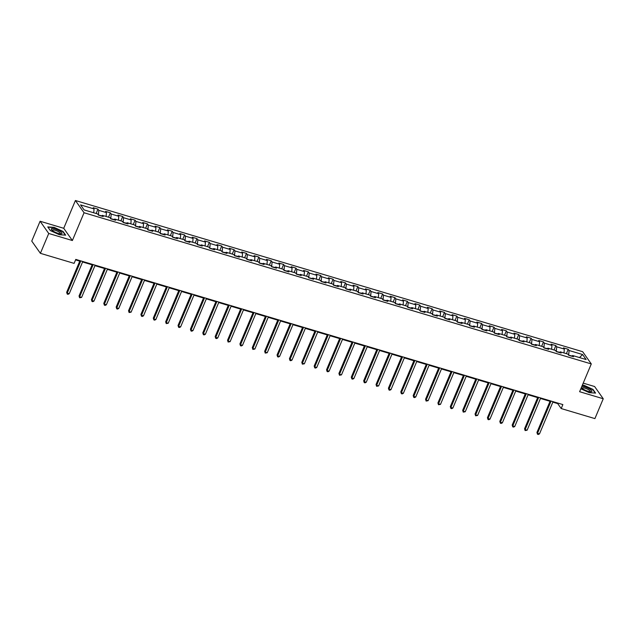 <?xml version="1.0" encoding="UTF-8"?>
<svg xmlns="http://www.w3.org/2000/svg" width="635" height="635" viewBox="0 0 635 635"><rect width="100%" height="100%" fill="white"/><g stroke="black" fill="none" stroke-linecap="round" stroke-linejoin="round"><path stroke-width="0.95" d="M40.092 221.242L48.736 233.482L72.374 240.522L63.73 228.29L40.092 221.242L31.75 241.086L40.394 253.325L74.105 263.374L75.779 259.405L562.864 404.582L561.197 408.551L594.908 418.6L603.25 398.756L594.606 386.524L583.216 383.127M63.73 228.29L75.406 200.509L582.644 351.695L591.288 363.934L84.05 212.749L75.406 200.509M582.573 354.52L569.087 350.504L568.23 349.298L563.475 347.877L564.324 349.083L556.712 346.813L555.855 345.607L551.101 344.186L551.95 345.392L544.338 343.122L543.481 341.916L538.726 340.503L539.575 341.709L531.963 339.439L531.106 338.233L526.351 336.812L527.201 338.018L519.581 335.748L518.731 334.542L513.969 333.121L514.826 334.327L507.206 332.057L506.357 330.851L501.594 329.43L502.452 330.637L494.832 328.366L493.982 327.16L489.22 325.747L490.077 326.954L482.457 324.683L481.608 323.477L476.845 322.056L477.695 323.263L470.083 320.992L469.233 319.786L464.471 318.365L465.32 319.572L457.708 317.302L456.851 316.095L452.096 314.682L452.945 315.889L445.333 313.619L444.476 312.412L439.722 310.991L440.571 312.198L432.959 309.928L432.102 308.721L427.347 307.3L428.196 308.507L420.584 306.237L419.727 305.03L414.965 303.609L415.822 304.816L408.202 302.554L407.353 301.339L402.59 299.926L403.447 301.133L395.827 298.863L394.978 297.656L390.215 296.235L391.073 297.442L383.453 295.172L382.603 293.965L377.841 292.544L378.698 293.751L371.078 291.481L370.229 290.274L365.466 288.861L366.316 290.068L358.704 287.798L357.854 286.591L353.092 285.171L353.941 286.377L346.329 284.107L345.472 282.9L340.717 281.48L341.566 282.686L333.954 280.416L333.097 279.209L328.343 277.789L329.192 279.003L321.58 276.733L320.723 275.526L315.968 274.106L316.817 275.312L309.205 273.042L308.348 271.836L303.586 270.415L304.443 271.621L296.823 269.351L295.974 268.145L291.211 266.724L292.068 267.93L284.448 265.66L283.599 264.454L278.836 263.041L279.694 264.247L272.074 261.977L271.224 260.771L266.462 259.35L267.319 260.556L259.699 258.286L258.85 257.08L254.087 255.659L254.937 256.865L247.325 254.595L246.475 253.389L241.713 251.976L242.562 253.182L234.95 250.912L234.093 249.706L229.338 248.285L230.188 249.491L222.575 247.221L221.718 246.015L216.964 244.594L217.813 245.801L210.201 243.53L209.344 242.324L204.589 240.903L205.438 242.11L197.826 239.84L196.969 238.633L192.207 237.22L193.064 238.427L185.444 236.156L184.594 234.95L179.832 233.529L180.689 234.736L173.069 232.466L172.22 231.259L167.457 229.838L168.315 231.045L160.695 228.775L159.845 227.568L155.083 226.155L155.94 227.362L148.32 225.092L147.471 223.885L142.708 222.464L143.558 223.671L135.946 221.401L135.096 220.194L130.334 218.773L131.183 219.98L123.571 217.71L122.714 216.503L117.959 215.082L118.808 216.289L111.196 214.027L110.339 212.812L105.585 211.399L106.434 212.606L98.822 210.336L97.965 209.129L93.21 207.708L94.059 208.915L80.574 204.899L84.122 209.923L97.607 213.939L98.465 215.146L103.219 216.567L102.37 215.36L109.982 217.63L110.839 218.837L115.594 220.258L114.745 219.051L122.364 221.321L123.214 222.528L127.976 223.941L127.119 222.734L134.739 225.004L135.588 226.211L140.351 227.632L139.494 226.425L147.114 228.695L147.963 229.902L152.725 231.323L151.868 230.116L159.488 232.386L160.337 233.593L165.1 235.013L164.251 233.807L171.863 236.077L172.712 237.284L177.475 238.697L176.625 237.49L184.237 239.76L185.095 240.967L189.849 242.387L189 241.181L196.612 243.451L197.469 244.658L202.224 246.078L201.374 244.872L208.986 247.142L209.844 248.348L214.598 249.761L213.749 248.555L221.361 250.825L222.218 252.031L226.981 253.452L226.123 252.246L233.744 254.516L234.593 255.722L239.355 257.143L238.498 255.937L246.118 258.207L246.967 259.413L251.73 260.834L250.873 259.62L258.493 261.89L259.342 263.104L264.104 264.517L263.247 263.311L270.867 265.581L271.716 266.787L276.479 268.208L275.63 267.002L283.242 269.272L284.091 270.478L288.854 271.899L288.004 270.693L295.616 272.963L296.474 274.169L301.228 275.582L300.379 274.376L307.991 276.646L308.848 277.852L313.603 279.273L312.753 278.066L320.365 280.337L321.223 281.543L325.977 282.964L325.128 281.757L332.74 284.028L333.597 285.234L338.36 286.647L337.502 285.44L345.123 287.711L345.972 288.917L350.734 290.338L349.877 289.131L357.497 291.401L358.346 292.608L363.109 294.029L362.252 292.822L369.872 295.092L370.721 296.299L375.483 297.72L374.626 296.513L382.246 298.783L383.095 299.99L387.858 301.403L387.009 300.196L394.621 302.466L395.47 303.673L400.233 305.094L399.383 303.887L406.995 306.157L407.853 307.364L412.607 308.785L411.758 307.578L419.37 309.848L420.227 311.055L424.982 312.468L424.132 311.261L431.744 313.531L432.602 314.738L437.356 316.159L436.507 314.952L444.119 317.222L444.976 318.429L449.739 319.849L448.881 318.643L456.501 320.913L457.351 322.12L462.113 323.54L461.256 322.334L468.876 324.604L469.725 325.811L474.488 327.223L473.631 326.017L481.251 328.287L482.1 329.494L486.862 330.914L486.005 329.708L493.625 331.978L494.474 333.184L499.237 334.605L498.388 333.399L506 335.669L506.849 336.875L511.612 338.288L510.762 337.082L518.374 339.352L519.232 340.558L523.986 341.979L523.137 340.773L530.749 343.043L531.606 344.249L536.361 345.67L535.511 344.464L543.123 346.734L543.981 347.94L548.735 349.361L547.886 348.147L555.498 350.417L556.355 351.631L561.118 353.044L560.26 351.838L567.88 354.108L568.73 355.314L573.492 356.735L572.635 355.529L586.121 359.545L582.573 354.52L579.501 357.576M98.354 214.995L101.79 215.837M101.513 216.059L102.37 215.36M98.822 210.336L98.417 214.828M106.434 212.606L106.093 216.472M110.728 218.678L114.165 219.527M113.887 219.75L114.745 219.051M111.196 214.027L110.792 218.519M118.808 216.289L118.467 220.154M123.103 222.369L126.54 223.21M126.262 223.433L127.119 222.734M123.571 217.71L123.166 222.21M131.183 219.98L130.842 223.845M135.477 226.06L138.914 226.901M138.644 227.124L139.494 226.425M135.946 221.401L135.549 225.901M143.558 223.671L143.216 227.536M147.852 229.743L151.289 230.592M151.019 230.815L151.868 230.116M148.32 225.092L147.923 229.584M155.94 227.362L155.591 231.227M160.226 233.434L163.663 234.275M163.393 234.498L164.251 233.807M160.695 228.775L160.298 233.275M168.315 231.045L167.965 234.91M172.601 237.125L176.038 237.966M175.768 238.188L176.625 237.49M173.069 232.466L172.672 236.966M180.689 234.736L180.34 238.601M184.983 240.816L188.412 241.657M188.143 241.879L189 241.181M185.444 236.156L185.047 240.649M193.064 238.427L192.722 242.292M197.358 244.499L200.787 245.348M200.517 245.57L201.374 244.872M197.826 239.84L197.421 244.34M205.438 242.11L205.097 245.975M209.733 248.19L213.169 249.031M212.892 249.253L213.749 248.555M210.201 243.53L209.796 248.031M217.813 245.801L217.472 249.666M222.107 251.881L225.544 252.722M225.266 252.944L226.123 252.246M222.575 247.221L222.171 251.722M230.188 249.491L229.846 253.357M234.482 255.564L237.919 256.413M237.641 256.635L238.498 255.937M234.95 250.912L234.545 255.405M242.562 253.182L242.221 257.048M246.856 259.255L250.293 260.096M250.023 260.318L250.873 259.62M247.325 254.595L246.928 259.096M254.937 256.865L254.595 260.731M259.231 262.946L262.668 263.787M262.398 264.009L263.247 263.311M259.699 258.286L259.302 262.787M267.319 260.556L266.97 264.422M271.605 266.629L275.042 267.478M274.772 267.7L275.63 267.002M272.074 261.977L271.677 266.47M279.694 264.247L279.344 268.113M283.98 270.32L287.417 271.169M287.147 271.391L288.004 270.693M284.448 265.66L284.051 270.161M292.068 267.93L291.719 271.796M296.362 274.01L299.791 274.852M299.522 275.074L300.379 274.376M296.823 269.351L296.426 273.852M304.443 271.621L304.101 275.487M308.737 277.701L312.166 278.543M311.896 278.765L312.753 278.066M309.205 273.042L308.8 277.535M316.817 275.312L316.476 279.178M321.112 281.384L324.548 282.234M324.271 282.456L325.128 281.757M321.58 276.733L321.175 281.226M329.192 279.003L328.851 282.861M333.486 285.075L336.923 285.917M336.645 286.139L337.502 285.44M333.954 280.416L333.55 284.917M341.566 282.686L341.225 286.552M345.861 288.766L349.298 289.608M349.028 289.83L349.877 289.131M346.329 284.107L345.924 288.608M353.941 286.377L353.6 290.243M358.235 292.449L361.672 293.299M361.402 293.521L362.252 292.822M358.704 287.798L358.307 292.291M366.316 290.068L365.974 293.934M370.61 296.14L374.047 296.982M373.777 297.212L374.626 296.513M371.078 291.481L370.681 295.981M378.698 293.751L378.349 297.617M382.984 299.831L386.421 300.673M386.151 300.895L387.009 300.196M383.453 295.172L383.056 299.672M391.073 297.442L390.723 301.308M395.359 303.522L398.796 304.363M398.526 304.586L399.383 303.887M395.827 298.863L395.43 303.355M403.447 301.133L403.098 304.998M407.741 307.205L411.17 308.054M410.901 308.277L411.758 307.578M408.202 302.554L407.805 307.046M415.822 304.816L415.481 308.681M420.116 310.896L423.553 311.737M423.275 311.96L424.132 311.261M420.584 306.237L420.179 310.737M428.196 308.507L427.855 312.372M432.491 314.587L435.928 315.428M435.65 315.651L436.507 314.952M432.959 309.928L432.554 314.428M440.571 312.198L440.23 316.063M444.865 318.27L448.302 319.119M448.024 319.341L448.881 318.643M445.333 313.619L444.929 318.111M452.945 315.889L452.604 319.754M457.24 321.961L460.677 322.802M460.407 323.024L461.256 322.334M457.708 317.302L457.303 321.802M465.32 319.572L464.979 323.437M469.614 325.652L473.051 326.493M472.781 326.715L473.631 326.017M470.083 320.992L469.686 325.493M477.695 323.263L477.353 327.128M481.989 329.335L485.426 330.184M485.156 330.406L486.005 329.708M482.457 324.683L482.06 329.176M490.077 326.954L489.728 330.819M494.363 333.026L497.8 333.875M497.53 334.097L498.388 333.399M494.832 328.366L494.435 332.867M502.452 330.637L502.102 334.502M506.738 336.717L510.175 337.558M509.905 337.78L510.762 337.082M507.206 332.057L506.809 336.558M514.826 334.327L514.477 338.193M519.12 340.408L522.549 341.249M522.28 341.471L523.137 340.773M519.581 335.748L519.184 340.241M527.201 338.018L526.859 341.884M531.495 344.091L534.932 344.94M534.654 345.162L535.511 344.464M531.963 339.439L531.558 343.932M539.575 341.709L539.234 345.575M543.87 347.782L547.306 348.623M547.029 348.845L547.886 348.147M544.338 343.122L543.933 347.623M551.95 345.392L551.609 349.258M556.244 351.472L559.681 352.314M559.403 352.536L560.26 351.838M556.712 346.813L556.308 351.314M564.324 349.083L563.983 352.949M568.619 355.155L572.056 356.005M571.786 356.227L572.635 355.529M569.087 350.504L568.69 354.997M48.736 233.482L40.394 253.325M72.374 240.522L84.05 212.749M591.288 363.934L579.612 391.708L603.25 398.756M552.839 402.145L557.689 403.59L561.197 408.551M75.573 259.89L79.764 261.144M82.574 261.977L92.138 264.827M94.948 265.668L104.513 268.518M107.323 269.359L116.888 272.209M119.698 273.042L129.262 275.892M132.072 276.733L141.637 279.583M144.447 280.424L154.011 283.273M156.821 284.107L166.386 286.964M169.196 287.798L178.76 290.647M181.578 291.489L191.143 294.338M193.953 295.172L203.517 298.029M206.327 298.863L215.892 301.712M218.702 302.554L228.267 305.403M231.076 306.245L240.641 309.094M243.451 309.928L253.016 312.777M255.826 313.619L265.39 316.468M268.2 317.309L277.765 320.159M280.575 320.992L290.139 323.85M292.957 324.683L302.522 327.533M305.332 328.374L314.897 331.224M317.706 332.065L327.271 334.915M330.081 335.748L339.646 338.598M342.455 339.439L352.02 342.289M354.83 343.13L364.395 345.98M367.205 346.813L376.769 349.671M379.579 350.504L389.144 353.354M391.954 354.195L401.518 357.045M404.336 357.886L413.901 360.736M416.711 361.569L426.275 364.419M429.085 365.26L438.65 368.109M441.46 368.951L451.025 371.8M453.834 372.634L463.399 375.483M466.209 376.325L475.774 379.174M478.584 380.016L488.148 382.865M490.958 383.699L500.523 386.556M503.333 387.39L512.897 390.239M515.715 391.081L525.28 393.93M528.09 394.772L537.654 397.621M540.464 398.455L550.029 401.304M94.059 208.915L93.718 212.781M557.895 403.106L557.689 403.59M568.23 349.298L566.396 353.671M555.855 345.607L554.022 349.98M543.481 341.916L541.647 346.289M531.106 338.233L529.272 342.598M518.731 334.542L516.89 338.915M506.357 330.851L504.515 335.224M493.982 327.16L492.141 331.534M481.608 323.477L479.766 327.851M469.233 319.786L467.392 324.16M456.851 316.095L455.017 320.469M444.476 312.412L442.643 316.778M432.102 308.721L430.268 313.095M419.727 305.03L417.894 309.404M407.353 301.339L405.511 305.713M394.978 297.656L393.136 302.03M382.603 293.965L380.762 298.339M370.229 290.274L368.387 294.648M357.854 286.591L356.013 290.965M345.472 282.9L343.638 287.274M333.097 279.209L331.264 283.583M320.723 275.526L318.889 279.892M308.348 271.836L306.514 276.209M295.974 268.145L294.132 272.518M283.599 264.454L281.757 268.827M271.224 260.771L269.383 265.144M258.85 257.08L257.008 261.453M246.475 253.389L244.634 257.762M234.093 249.706L232.259 254.071M221.718 246.015L219.885 250.388M209.344 242.324L207.51 246.697M196.969 238.633L195.135 243.007M184.594 234.95L182.753 239.324M172.22 231.259L170.378 235.633M159.845 227.568L158.004 231.942M147.471 223.885L145.629 228.251M135.096 220.194L133.255 224.568M122.714 216.503L120.88 220.877M110.339 212.812L108.506 217.186M97.965 209.129L96.131 213.503M580.834 388.795L589.232 392.66L595.59 393.097L592.987 389.414L584.033 385.294L582.358 385.175M50.355 230.584L59.309 234.712L65.667 235.148L63.063 231.465L54.102 227.346L47.752 226.901L50.355 230.584L47.966 227.187L54.118 227.616L62.801 231.608L65.278 235.125M550.235 400.82L536.932 432.467L537.512 433.292L551.061 401.066M539.496 433.88L538.297 434.491L537.504 434.253L537.512 433.292L539.496 433.88L553.045 401.653M537.504 434.253L536.932 432.467M581.366 387.533A5.794 1.508 22.8 0 0 581.565 387.794A5.794 1.508 22.8 0 0 585.978 390.525A5.794 1.508 22.8 0 0 591.018 391.771A5.794 1.508 22.8 0 0 591.788 391.541A5.794 1.508 22.8 0 0 588.439 388.334A5.794 1.508 22.8 0 0 581.787 386.54M590.137 391.731A4.389 1.143 22.8 0 0 590.217 391.676A4.389 1.143 22.8 0 0 590.304 391.557A4.389 1.143 22.8 0 0 586.962 388.914A4.389 1.143 22.8 0 0 582.303 388.033A4.389 1.143 22.8 0 0 582.216 388.16A4.389 1.143 22.8 0 0 582.208 388.398M582.247 385.437L584.041 385.564L592.725 389.557L595.201 393.073M58.158 233.339A5.794 1.508 22.8 0 0 61.095 233.823A5.794 1.508 22.8 0 0 60.984 231.91A5.794 1.508 22.8 0 0 55.126 229.037A5.794 1.508 22.8 0 0 51.641 229.846A5.794 1.508 22.8 0 0 58.158 233.339M60.214 233.783A4.389 1.143 22.8 0 0 60.381 233.609A4.389 1.143 22.8 0 0 55.189 230.283A4.389 1.143 22.8 0 0 52.292 230.211A4.389 1.143 22.8 0 0 52.284 230.449M537.861 397.129L524.558 428.776L525.137 429.601L538.686 397.375M527.121 430.197L525.121 430.562L525.137 429.601L527.121 430.197L540.671 397.97M525.121 430.562L524.558 428.776M525.478 393.438L512.183 425.085L512.762 425.91L526.312 393.692M514.747 426.506L513.54 427.109L512.747 426.871L512.762 425.91L514.747 426.506L528.296 394.279M512.747 426.871L512.183 425.085M513.104 389.755L499.801 421.402L500.388 422.227L513.937 390.001M502.372 422.815L501.166 423.426L500.372 423.188L500.388 422.227L502.372 422.815L515.922 390.588M500.372 423.188L499.801 421.402M500.729 386.064L487.426 417.711L488.013 418.536L501.563 386.31M489.998 419.124L488.791 419.735L487.997 419.497L488.013 418.536L489.998 419.124L503.539 386.905M487.997 419.497L487.426 417.711M488.355 382.373L475.051 414.02L475.639 414.845L489.18 382.619M477.623 415.441L475.623 415.806L475.639 414.845L477.623 415.441L491.165 383.215M475.623 415.806L475.051 414.02M475.98 378.69L462.677 410.329L463.264 411.162L476.806 378.936M465.249 411.75L463.248 412.123L463.264 411.162L465.249 411.75L478.79 379.524M463.248 412.123L462.677 410.329M463.606 374.999L450.302 406.646L450.89 407.472L464.431 375.245M452.866 408.059L451.668 408.67L450.874 408.432L450.89 407.472L452.866 408.059L466.415 375.833M450.874 408.432L450.302 406.646M451.231 371.308L437.928 402.955L438.507 403.781L452.056 371.554M440.492 404.376L438.499 404.741L438.507 403.781L440.492 404.376L454.041 372.15M438.499 404.741L437.928 402.955M438.856 367.617L425.553 399.264L426.133 400.09L439.682 367.871M428.117 400.685L426.125 401.058L426.133 400.09L428.117 400.685L441.666 368.459M426.125 401.058L425.553 399.264M426.482 363.934L413.179 395.581L413.758 396.407L427.307 364.18M415.742 396.994L414.536 397.605L413.742 397.367L413.758 396.407L415.742 396.994L429.292 364.768M413.742 397.367L413.179 395.581M414.099 360.243L400.804 391.89L401.383 392.716L414.933 360.49M403.368 393.303L402.161 393.914L401.368 393.676L401.383 392.716L403.368 393.303L416.917 361.085M401.368 393.676L400.804 391.89M401.725 356.552L388.422 388.199L389.009 389.025L402.558 356.799M390.993 389.62L389.787 390.223L388.993 389.985L389.009 389.025L390.993 389.62L404.535 357.394M388.993 389.985L388.422 388.199M389.35 352.869L376.047 384.508L376.634 385.342L390.184 353.116M378.619 385.929L376.618 386.302L376.634 385.342L378.619 385.929L392.16 353.703M376.618 386.302L376.047 384.508M376.976 349.179L363.672 380.825L364.26 381.651L377.801 349.425M366.244 382.238L365.038 382.849L364.244 382.611L364.26 381.651L366.244 382.238L379.786 350.012M364.244 382.611L363.672 380.825M364.601 345.488L351.298 377.134L351.885 377.96L365.427 345.734M353.87 378.555L352.663 379.159L351.869 378.92L351.885 377.96L353.87 378.555L367.411 346.329M351.869 378.92L351.298 377.134M352.227 341.805L338.923 373.443L339.511 374.269L353.052 342.051M341.487 374.864L339.495 375.237L339.511 374.269L341.487 374.864L355.036 342.638M339.495 375.237L338.923 373.443M339.852 338.114L326.549 369.76L327.128 370.586L340.677 338.36M329.113 371.173L327.914 371.785L327.12 371.546L327.128 370.586L329.113 371.173L342.662 338.947M327.12 371.546L326.549 369.76M327.477 334.423L314.174 366.07L314.754 366.895L328.303 334.669M316.738 367.49L315.539 368.094L314.746 367.855L314.754 366.895L316.738 367.49L330.287 335.264M314.746 367.855L314.174 366.07M315.103 330.732L301.8 362.379L302.379 363.204L315.928 330.978M304.363 363.799L302.363 364.165L302.379 363.204L304.363 363.799L317.913 331.573M302.363 364.165L301.8 362.379M302.72 327.049L289.425 358.696L290.005 359.521L303.554 327.295M291.989 360.108L290.782 360.72L289.989 360.482L290.005 359.521L291.989 360.108L305.538 327.882M289.989 360.482L289.425 358.696M290.346 323.358L277.043 355.005L277.63 355.83L291.179 323.604M279.614 356.418L278.408 357.029L277.614 356.791L277.63 355.83L279.614 356.418L293.156 324.199M277.614 356.791L277.043 355.005M277.971 319.667L264.668 351.314L265.255 352.139L278.805 319.913M267.24 352.735L265.24 353.1L265.255 352.139L267.24 352.735L280.781 320.508M265.24 353.1L264.668 351.314M265.597 315.984L252.293 347.623L252.881 348.456L266.422 316.23M254.865 349.044L252.865 349.417L252.881 348.456L254.865 349.044L268.407 316.817M252.865 349.417L252.293 347.623M253.222 312.293L239.919 343.94L240.506 344.765L254.048 312.539M242.491 345.353L241.284 345.964L240.49 345.726L240.506 344.765L242.491 345.353L256.032 313.126M240.49 345.726L239.919 343.94M240.848 308.602L227.544 340.249L228.132 341.074L241.673 308.848M230.108 341.67L228.116 342.035L228.132 341.074L230.108 341.67L243.657 309.443M228.116 342.035L227.544 340.249M228.473 304.911L215.17 336.558L215.749 337.383L229.298 305.165M217.734 337.979L216.535 338.582L215.741 338.344L215.749 337.383L217.734 337.979L231.283 305.752M215.741 338.344L215.17 336.558M216.098 301.228L202.795 332.875L203.375 333.7L216.924 301.474M205.359 334.288L204.152 334.899L203.367 334.661L203.375 333.7L205.359 334.288L218.908 302.062M203.367 334.661L202.795 332.875M203.724 297.537L190.421 329.184L191 330.01L204.549 297.783M192.984 330.597L191.778 331.208L190.984 330.97L191 330.01L192.984 330.597L206.534 298.379M190.984 330.97L190.421 329.184M191.341 293.846L178.046 325.493L178.625 326.319L192.175 294.092M180.61 326.914L179.403 327.517L178.61 327.279L178.625 326.319L180.61 326.914L194.159 294.688M178.61 327.279L178.046 325.493M178.967 290.163L165.664 321.802L166.251 322.636L179.8 290.409M168.235 323.223L166.235 323.596L166.251 322.636L168.235 323.223L181.777 290.997M166.235 323.596L165.664 321.802M166.592 286.472L153.289 318.119L153.876 318.945L167.418 286.718M155.861 319.532L154.654 320.143L153.861 319.905L153.876 318.945L155.861 319.532L169.402 287.306M153.861 319.905L153.289 318.119M154.218 282.781L140.914 314.428L141.502 315.254L155.043 283.027M143.486 315.849L142.28 316.452L141.486 316.214L141.502 315.254L143.486 315.849L157.028 283.623M141.486 316.214L140.914 314.428M141.843 279.09L128.54 310.737L129.127 311.563L142.669 279.344M131.104 312.158L129.111 312.531L129.127 311.563L131.104 312.158L144.653 279.932M129.111 312.531L128.54 310.737M129.469 275.407L116.165 307.054L116.753 307.88L130.294 275.653M118.729 308.467L117.531 309.078L116.737 308.84L116.753 307.88L118.729 308.467L132.278 276.241M116.737 308.84L116.165 307.054M117.094 271.716L103.791 303.363L104.37 304.189L117.919 271.963M106.355 304.784L105.156 305.387L104.362 305.149L104.37 304.189L106.355 304.784L119.904 272.558M104.362 305.149L103.791 303.363M104.719 268.026L91.416 299.672L91.996 300.498L105.545 268.272M93.98 301.093L92.773 301.696L91.988 301.458L91.996 300.498L93.98 301.093L107.529 268.867M91.988 301.458L91.416 299.672M92.345 264.343L79.042 295.981L79.621 296.815L93.17 264.589M81.605 297.402L79.605 297.775L79.621 296.815L81.605 297.402L95.155 265.176M79.605 297.775L79.042 295.981M79.962 260.652L66.659 292.298L67.246 293.124L80.796 260.898M69.231 293.711L68.024 294.322L67.231 294.084L67.246 293.124L69.231 293.711L82.78 261.485M67.231 294.084L66.659 292.298"/></g></svg>
